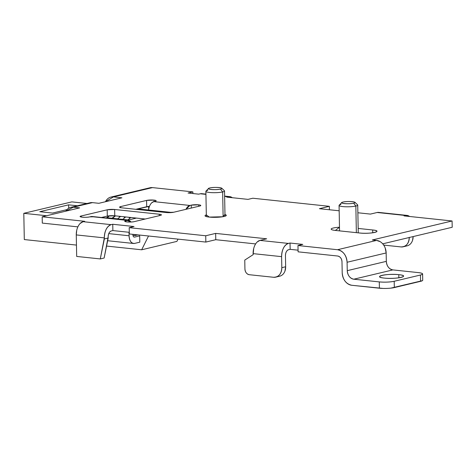 <?xml version="1.0" encoding="UTF-8"?>
<svg xmlns="http://www.w3.org/2000/svg" width="476" height="476" viewBox="0 0 476 476"><rect width="100%" height="100%" fill="white"/><g stroke="black" fill="none" stroke-linecap="round" stroke-linejoin="round"><path stroke-width="0.71" d="M154.034 200.11A5.325 0.881 -1.1 0 0 146.578 200.42L146.703 206.721A5.325 0.881 178.9 0 1 149.47 206.352L135.833 209.309L146.703 206.721L146.578 200.42L154.034 200.11C156.425 200.426 156.777 200.83 155.081 201.324L153.802 201.628L189.936 205.453L191.215 205.15L191.275 208.06L191.215 205.15L198.67 204.835A5.325 0.881 -1.1 0 0 191.215 205.15L189.936 205.453A9.05 5.391 96 0 0 185.967 209.321L189.936 205.453L153.802 201.628L155.081 201.324A5.325 0.881 -1.1 0 0 156.152 200.771A5.325 0.881 -1.1 0 0 154.034 200.11L154.063 201.568L154.034 200.11M198.7 206.292L198.67 204.835L198.7 206.292M209.261 217.086A10.645 1.761 -1.1 0 0 224.172 216.461A10.645 1.761 -1.1 0 0 226.314 215.354A10.645 1.761 -1.1 0 0 224.981 214.533L222.655 216.758L209.261 217.086L206.322 214.89A10.645 1.761 -1.1 0 0 205.025 215.765A10.645 1.761 -1.1 0 0 209.261 217.086M384.37 278.091A11.977 1.981 -1.1 0 0 401.143 277.389A11.977 1.981 -1.1 0 0 403.553 276.145A11.977 1.981 -1.1 0 0 398.781 274.664L398.84 277.817L398.781 274.664C411.567 275.86 396.264 279.507 384.37 278.091C371.583 276.895 386.887 273.248 398.781 274.664A11.977 1.981 -1.1 0 0 386.214 274.706A11.977 1.981 -1.1 0 0 379.598 276.61A11.977 1.981 -1.1 0 0 384.37 278.091M113.419 196.909A11.71 9.205 -103.4 0 0 110.926 197.07A11.71 9.205 -103.4 0 0 105.482 201.729L113.419 196.909L121.921 197.814L98.865 203.306L92.487 202.627L98.865 203.306L121.921 197.814L113.419 196.909L152.493 187.609L113.419 196.909M110.926 197.07L149.999 187.764A11.71 9.205 76.6 0 1 152.493 187.609L192.875 191.882L192.911 193.542L192.875 191.882L152.493 187.609M380.181 241.671L376.587 240.416L337.514 249.721L297.976 245.533L298.101 251.834L297.976 245.533L302.784 244.39L290.027 243.04L288.426 243.42A11.71 6.979 96 0 0 281.602 256.647L253.119 253.631A11.71 6.979 -84 0 1 259.944 240.404L288.426 243.42L290.027 243.04L290.152 249.341L298.065 250.18L290.152 249.341L288.545 249.721A5.325 3.171 96 0 0 285.445 255.731C285.576 252.5 286.606 250.495 288.545 249.721L290.152 249.341L290.027 243.04L302.784 244.39L297.976 245.533L337.514 249.721L376.587 240.416A11.71 9.205 76.6 0 1 386.161 252.952L347.087 262.258A11.71 9.205 -103.4 0 0 337.514 249.721C343.208 251.007 346.403 255.184 347.087 262.258L347.254 270.66C347.724 275.479 349.896 278.329 353.781 279.204L379.289 281.905A10.645 1.761 -1.1 0 0 394.193 281.28L394.318 287.581L420.576 281.328L420.457 275.027A10.645 1.761 -1.1 0 0 422.599 273.926A10.645 1.761 -1.1 0 0 418.356 272.605L392.849 269.904A7.985 6.277 76.6 0 1 386.322 261.354L386.161 252.952L347.087 262.258L347.254 270.66L386.322 261.354L347.254 270.66A7.985 6.277 -103.4 0 0 353.781 279.204L392.849 269.904L353.781 279.204L379.289 281.905L379.408 288.206L379.289 281.905C384.828 282.363 389.802 282.155 394.193 281.28L394.318 287.581A10.645 1.761 178.9 0 1 379.408 288.206L351.776 285.279C346.082 283.993 342.887 279.817 342.202 272.742A11.71 9.205 -103.4 0 0 351.776 285.279L383.15 288.432M422.599 273.926L422.718 280.221A10.645 1.761 178.9 0 1 420.576 281.328L420.457 275.027L394.193 281.28L420.457 275.027C423.842 274.045 423.14 273.242 418.356 272.605L392.849 269.904C388.969 269.023 386.792 266.173 386.322 261.354L386.161 252.952L385.191 247.978M342.202 272.742L341.988 261.717A5.325 4.183 -103.4 0 0 337.639 256.017L298.101 251.834L337.639 256.017C340.227 256.606 341.673 258.504 341.988 261.717L342.202 272.742M70.781 207.357A11.71 9.205 -103.4 0 0 65.783 211.177L73.274 207.203A11.71 9.205 -103.4 0 0 70.781 207.357L89.994 202.782A11.71 9.205 76.6 0 1 92.487 202.627L73.274 207.203L79.647 207.881L42.18 216.8L84.692 221.304L83.092 221.685L111.146 224.654A11.71 6.979 96 0 0 104.327 237.881L104.345 238.928L108.189 238.012L108.165 236.965C108.296 233.734 109.331 231.729 111.271 230.955A5.325 3.171 96 0 0 108.165 236.965L104.137 258.016L100.293 258.932L104.137 258.016L108.189 238.012L104.345 238.928L100.293 258.932L76.678 256.433L76.267 234.912L104.327 237.881L100.293 258.932L76.678 256.433L76.267 234.912A11.71 6.979 -84 0 1 83.092 221.685L80.129 223.476M90.666 202.657L91.803 202.586M92.487 202.627L73.274 207.203L79.647 207.881L42.18 216.8L42.299 223.101L42.18 216.8L84.692 221.304L83.092 221.685L111.146 224.654C106.88 226.356 104.607 230.765 104.327 237.881L76.267 234.912L76.719 230.366M77.874 226.868L42.299 223.101L77.874 226.868M78.171 226.255L77.969 226.671M111.271 230.955L112.871 230.574L112.752 224.273L111.146 224.654L112.752 224.273L134.006 226.522L129.204 227.665L129.323 233.966L129.204 227.665L205.727 235.769L205.846 242.07L129.323 233.966L205.846 242.07L205.727 235.769L215.652 233.401L215.777 239.702L205.846 242.07L215.777 239.702L215.652 233.401L266.667 238.803L259.944 240.404L266.667 238.803L215.652 233.401L205.727 235.769L129.204 227.665L134.006 226.522L112.752 224.273L112.871 230.574L111.271 230.955M129.293 232.312L112.871 230.574L129.293 232.312M255.63 243.92L215.777 239.702L255.63 243.92M257.266 241.927L259.944 240.404L288.426 243.42C284.16 245.122 281.887 249.531 281.602 256.647L253.119 253.631L253.137 254.684L244.759 260.092L244.932 269.005A5.325 4.183 -103.4 0 0 249.281 274.706C246.693 274.122 245.241 272.218 244.932 269.005L244.759 260.092L253.137 254.684L253.684 248.591M255.029 244.973L255.243 244.569M275.777 277.127L279.62 276.211A10.645 8.366 76.6 0 0 285.659 266.756L285.445 255.731L285.659 266.756L281.816 267.673L281.602 256.647L281.816 267.673C281.435 273.992 278.668 277.193 273.516 277.27L249.281 274.706L273.516 277.27A10.645 8.366 -103.4 0 0 275.777 277.127A10.645 8.366 -103.4 0 0 281.816 267.673L285.659 266.756L284.945 271.112M280.596 275.901L280.275 276.02M422.379 280.673L390.808 288.141M387.297 288.397L386.833 288.414M383.263 244.497L382.96 244.117M376.587 240.416L372.333 239.963L452.081 220.977L452.2 227.272L382.71 243.825L452.2 227.272L452.081 220.977L404.041 215.89L405.641 215.509L377.159 212.492A11.71 6.979 -84 0 1 378.61 212.397L407.093 215.408A11.71 6.979 96 0 0 405.641 215.509L404.041 215.89L452.081 220.977L372.333 239.963L376.587 240.416M409.277 237.316C408.896 243.641 406.129 246.842 400.976 246.919L383.692 245.086L400.976 246.919A10.645 8.366 -103.4 0 0 403.243 246.776A10.645 8.366 -103.4 0 0 409.277 237.494M412.549 240.35L413.12 236.578A10.645 8.366 76.6 0 1 407.081 245.86L407.182 245.836M200.301 193.774L205.929 194.369L200.301 193.774L198.7 194.154L188.074 193.024L192.875 191.882L188.074 193.024L198.7 194.154L200.301 193.774A11.71 6.979 -84 0 1 201.759 193.672L205.924 194.113M232.252 197.701L224.63 196.344L228.361 196.743L226.76 197.124L228.361 196.743A11.71 6.979 96 0 1 229.819 196.642A11.71 6.979 96 0 1 232.252 197.707M202.33 193.774L203.163 194.071M248.02 199.373L226.76 197.124L248.02 199.373L252.821 198.23L329.344 206.328L329.41 209.749L329.344 206.328L252.821 198.23L248.02 199.373M319.414 208.696L329.344 206.328L319.414 208.696L339.168 210.785L319.414 208.696M370.429 214.093L357.869 212.766L370.429 214.093L377.159 212.492L370.429 214.093M377.159 212.492L405.641 215.509L409.527 216.473A11.71 6.979 96 0 0 407.093 215.408M379.188 212.498L380.015 212.796M408.057 245.545L408.396 245.396M410.77 243.563L411.026 243.26M372.696 229.979L372.75 232.782L372.696 229.979C384.061 231.044 370.459 234.281 359.886 233.026A10.645 1.761 -1.1 0 0 371.06 232.99A10.645 1.761 -1.1 0 0 376.938 231.3A10.645 1.761 -1.1 0 0 372.696 229.979L358.172 228.438L372.696 229.979M359.886 233.026L335.401 230.438L339.483 227.236A10.645 1.761 -1.1 0 0 331.159 229.117A10.645 1.761 -1.1 0 0 335.401 230.438L359.886 233.026M93.236 216.806L89.75 216.877C85.882 217.889 76.856 216.937 81.247 215.979L81.265 217.044L81.247 215.979A5.325 0.881 -1.1 0 0 80.176 216.532A5.325 0.881 -1.1 0 0 83.818 217.294A5.325 0.881 -1.1 0 0 89.75 216.877L91.029 216.574L127.169 220.4L125.884 220.703A5.325 0.881 -1.1 0 0 124.813 221.257A5.325 0.881 -1.1 0 0 128.455 222.024A5.325 0.881 -1.1 0 0 134.387 221.608C130.519 222.619 121.493 221.661 125.884 220.703L125.908 221.768L125.884 220.703L127.169 220.4L91.029 216.574A9.05 5.391 -84 0 1 92.154 216.497L128.288 220.323A9.05 5.391 96 0 0 127.169 220.4L131.001 222.006A9.05 5.391 96 0 0 128.288 220.323M132.911 234.852L132.905 234.347L132.911 234.852C133.036 236.417 133.589 237.167 134.565 237.096L139.688 235.876L139.813 242.177L134.684 243.397C131.37 243.652 129.496 241.112 129.073 235.769A9.05 5.391 96 0 0 133.56 243.468A9.05 5.391 96 0 0 134.684 243.397L139.813 242.177M108.766 233.615L129.073 235.769L129.002 232.282L129.073 235.769L108.766 233.615M160.329 215.426L134.387 221.608L160.329 215.426A5.325 0.881 -1.1 0 0 161.4 214.878A5.325 0.881 -1.1 0 0 159.281 214.218L159.311 215.67L159.281 214.218C161.673 214.533 162.024 214.938 160.329 215.426M114.645 209.488L159.281 214.218L114.645 209.488A5.325 0.881 -1.1 0 0 107.189 209.803L107.308 216.104A5.325 0.881 178.9 0 1 114.764 215.789L114.645 209.488L114.764 215.789L107.308 216.104L101.489 217.49L107.308 216.104L107.189 209.803L114.645 209.488M145.257 219.019L114.764 215.789L145.257 219.019M81.247 215.979L107.189 209.803L81.247 215.979M166.326 212.54L121.689 207.81C119.297 207.494 118.946 207.09 120.636 206.602L146.578 200.42L120.636 206.602A5.325 0.881 -1.1 0 0 119.565 207.149A5.325 0.881 -1.1 0 0 121.689 207.81L166.326 212.54A5.325 0.881 -1.1 0 0 173.782 212.225L166.326 212.54M199.718 206.048L173.782 212.225L199.718 206.048A5.325 0.881 -1.1 0 0 200.795 205.495A5.325 0.881 -1.1 0 0 198.67 204.835C201.062 205.156 201.413 205.561 199.718 206.048M148.607 210.005A9.05 5.391 -84 0 1 153.802 201.628L151.731 202.8M148.875 208.333L148.964 207.952M149.999 205.156L150.166 204.847M120.66 207.661L120.636 206.602L120.66 207.661M148.667 209.5L148.607 206.423L148.667 209.5M147.846 209.928L148.637 209.737L147.846 209.928M150.672 187.633L151.808 187.568M148.53 236.001L141.669 249.787L176.893 241.397L178.03 239.125L176.893 241.397L141.669 249.787L106.559 246.074L141.669 249.787L148.53 236.001M76.463 245.086L24.306 239.565L23.8 213.319L46.642 215.741L23.8 213.319L71.84 201.883L23.8 213.319L24.306 239.565L76.463 245.086M129.27 217.324L129.276 217.651L129.27 217.324M136.445 218.085L128.437 219.989L106.755 217.699L105.743 217.937L106.755 217.699L128.437 219.989L136.445 218.085M68.609 204.847L77.421 205.775L68.609 204.847L68.675 208.226L68.609 204.847L39.782 211.707L68.609 204.847M66.961 209.624L52.538 213.058L39.782 211.707L52.538 213.058L66.961 209.624M172.11 212.498L137.731 208.857L172.11 212.498M87.031 203.49L71.84 201.883L87.031 203.49M119.916 216.336L119.922 216.699L119.916 216.336M134.94 234.561L134.958 235.566L132.953 235.352L134.958 235.566L134.94 234.561M137.873 234.87L134.958 235.566L137.873 234.87M112.497 218.305L115.478 215.866L112.497 218.305M107.38 217.764L109.397 215.789L107.38 217.764M124.593 217.514L123.617 216.729L124.593 217.514M120.595 216.407L117.614 218.847L120.595 216.407M129.71 218.056L128.734 217.27L129.71 218.056M125.712 216.949L122.731 219.388L125.712 216.949M134.726 218.496L133.851 217.812M130.829 217.49L127.848 219.93L130.829 217.49M135.946 218.032L135.16 218.389L135.946 218.032M221.721 188.21L224.392 190.715A9.33 1.541 178.9 0 1 222.649 191.935L220.477 189.085A6.67 1.101 -1.1 0 0 221.721 188.21A6.67 1.101 -1.1 0 0 216.717 187.425A6.67 1.101 -1.1 0 0 209.827 187.96C214.67 186.693 225.981 187.889 220.477 189.085C215.628 190.352 204.323 189.156 209.827 187.96A6.67 1.101 -1.1 0 0 208.571 188.466A6.67 1.101 -1.1 0 0 211.136 189.478A6.67 1.101 -1.1 0 0 220.477 189.085L222.649 191.935A9.33 1.541 -1.1 0 0 224.529 190.971L225.011 216.229M223.125 216.675L222.649 191.935L223.125 216.675M207.75 190.358A9.33 1.541 -1.1 0 0 205.87 191.328A9.33 1.541 -1.1 0 0 209.589 192.482A9.33 1.541 -1.1 0 0 222.649 191.935A9.33 1.541 178.9 0 1 209.589 192.482A9.33 1.541 178.9 0 1 206.001 191.066L208.571 188.466M354.912 202.312A6.67 1.101 -1.1 0 0 349.908 201.521A6.67 1.101 -1.1 0 0 343.017 202.062C347.861 200.795 359.172 201.991 353.668 203.187L355.846 206.037L353.668 203.187A6.67 1.101 -1.1 0 0 354.912 202.312L357.583 204.811A9.33 1.541 178.9 0 1 355.846 206.037L356.357 232.657L355.846 206.037A9.33 1.541 -1.1 0 0 357.72 205.067L358.255 232.853M353.668 203.187C348.825 204.454 337.514 203.258 343.017 202.062A6.67 1.101 -1.1 0 0 341.768 202.568A6.67 1.101 -1.1 0 0 344.332 203.579A6.67 1.101 -1.1 0 0 353.668 203.187M340.941 204.46A9.33 1.541 -1.1 0 0 339.067 205.43A9.33 1.541 -1.1 0 0 342.779 206.584A9.33 1.541 -1.1 0 0 355.846 206.037A9.33 1.541 178.9 0 1 342.779 206.584A9.33 1.541 178.9 0 1 339.192 205.168L341.768 202.568M403.255 246.77L407.081 245.86M224.624 196.094L229.819 196.642M107.641 240.725L133.56 243.468M111.937 218.246L115.257 215.842M106.82 217.705L108.885 215.842M114.549 216.306L113.681 215.705M119.666 216.848L118.726 216.211M134.97 218.436L134.077 217.835M129.9 217.931L128.954 217.294M124.783 217.389L123.843 216.753M205.87 191.328L206.358 216.586M339.067 205.43L339.555 230.878"/></g></svg>
